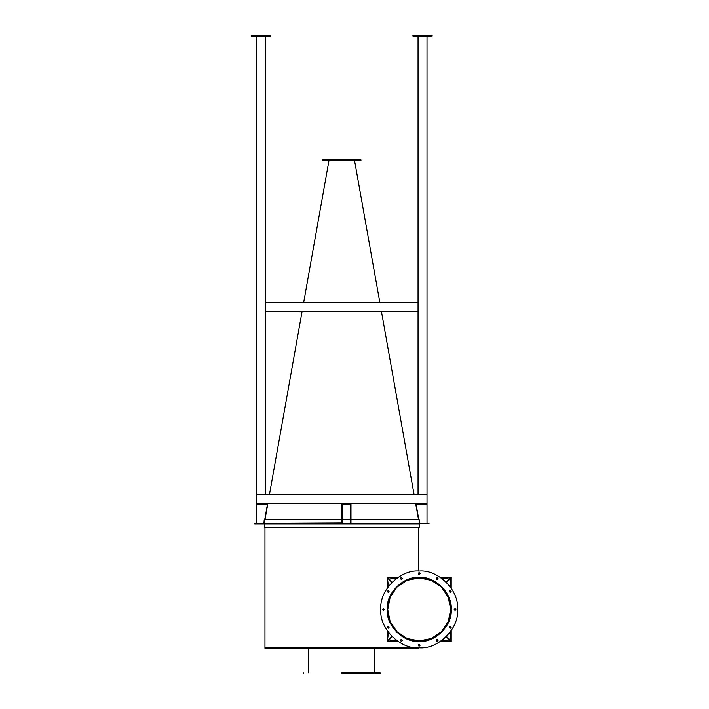 <?xml version="1.0" encoding="UTF-8"?>
<svg xmlns="http://www.w3.org/2000/svg" width="709" height="709" viewBox="0 0 709 709"><rect width="100%" height="100%" fill="white"/><g stroke="black" fill="none" stroke-linecap="round" stroke-linejoin="round"><path stroke-width="1.06" d="M418.567 647.822L418.567 648.336L264.962 648.336L264.962 647.822L418.567 647.813M388.426 577.418L387.238 578.314L387.203 588.195L387.203 577.418L397.962 577.427M451.208 578.641L450.312 577.445L440.431 577.418L451.208 577.418L451.199 588.178M397.979 641.423L387.203 641.423L387.22 630.664M451.208 630.647L451.208 641.423L440.449 641.406M451.146 591.501L450.25 590.606L449.355 591.501L450.25 590.606L451.146 591.501L450.25 592.396L449.355 591.501L450.25 592.396L451.146 591.501M451.146 627.341L450.25 626.446L449.355 627.341L450.25 626.446L451.146 627.341L450.25 628.236L449.355 627.341L450.25 628.236L451.146 627.341M420.1 645.261L419.205 644.366L418.31 645.261L419.205 644.366L420.1 645.261L419.205 646.156L418.31 645.261L419.205 646.156L420.1 645.261M389.064 627.341L388.169 626.446L387.274 627.341L388.169 626.446L389.064 627.341L388.169 628.236L387.274 627.341L388.169 628.236L389.064 627.341M389.064 591.501L388.169 590.606L387.274 591.501L388.169 590.606L389.064 591.501L388.169 592.396L387.274 591.501L388.169 592.396L389.064 591.501M420.1 573.581L419.205 572.677L418.31 573.581L419.205 572.677L420.1 573.581L419.205 574.476L418.31 573.581L419.205 574.476L420.1 573.581M402.18 578.376L401.285 577.481L400.39 578.376L401.285 577.481L402.18 578.376L401.285 579.271L400.39 578.376L401.285 579.271L402.18 578.376M384.26 609.421L383.365 608.526L382.47 609.421L383.365 608.526L384.26 609.421L383.365 610.316L382.47 609.421L383.365 610.316L384.26 609.421M402.18 640.457L401.285 639.562L400.39 640.457L401.285 639.562L402.18 640.457L401.285 641.353L400.39 640.457L401.285 641.353L402.18 640.457M438.02 640.457L437.125 639.562L436.23 640.457L437.125 639.562L438.02 640.457L437.125 641.353L436.23 640.457L437.125 641.353L438.02 640.457M455.949 609.421L455.045 608.526L454.15 609.421L455.045 608.526L455.949 609.421L455.045 610.316L454.15 609.421L455.045 610.316L455.949 609.421M438.02 578.376L437.125 577.481L436.23 578.376L437.125 577.481L438.02 578.376L437.125 579.271L436.23 578.376L437.125 579.271L438.02 578.376M387.203 609.421C385.776 625.249 403.377 642.85 419.205 641.423C435.042 642.85 452.643 625.249 451.208 609.421C452.643 625.249 435.042 642.85 419.205 641.423C403.377 642.85 385.776 625.249 387.203 609.421C385.776 593.584 403.377 575.983 419.205 577.418C435.042 575.983 452.643 593.584 451.208 609.421C452.643 593.584 435.042 575.983 419.205 577.418C403.377 575.983 385.776 593.584 387.203 609.421M380.804 609.421C379.085 590.42 400.204 569.3 419.205 571.02C438.206 569.3 459.326 590.42 457.606 609.421C459.326 628.422 438.206 649.541 419.205 647.822C400.204 649.541 379.085 628.422 380.804 609.421M451.208 640.2L449.985 641.423M451.146 611.433L448.824 621.43L448.327 621.332L450.658 609.598L451.154 609.678L450.658 609.598M441.698 632.18L448.646 621.855L448.327 621.332M441.973 631.914L441.539 631.613L448.239 621.58M431.311 639.039L441.672 632.153L441.539 631.613M431.728 638.871L431.373 638.454L441.406 631.754M417.193 641.353L431.223 639.031L431.373 638.454M421.226 641.353L419.533 641.353L419.436 640.856L431.125 638.534M420.641 641.388L419.214 641.388L419.436 640.856M417.778 641.388L419.205 641.388L419.205 640.874L407.294 638.534L407.196 639.031L418.877 641.353L418.975 640.856M388.426 641.423L387.203 640.2M396.712 632.18L396.872 631.613L396.739 632.153L406.771 638.853L407.294 638.534M407.037 638.454L397.013 631.754M396.473 631.887L389.773 621.855L390.172 621.58L396.872 631.613M387.274 607.4L389.596 621.43L390.172 621.58M387.274 611.433L387.274 609.749L387.77 609.651L390.092 621.332M387.238 610.848L387.238 609.421L387.77 609.651M387.238 607.985L387.238 609.412L387.752 609.412L390.092 597.501L389.596 597.403L387.274 609.093L387.77 609.191M396.712 586.653L389.773 596.978L390.092 597.501M396.446 586.928L396.872 587.22L390.172 597.253M407.099 579.794L396.739 586.68L396.872 587.22M406.682 579.971L407.037 580.387L397.013 587.087M421.226 577.481L407.196 579.802L407.037 580.387M417.193 577.481L418.877 577.481L418.975 577.977L407.294 580.299M417.778 577.445L419.205 577.454L418.975 577.977M420.641 577.445L419.214 577.454L419.214 577.959L431.125 580.299L431.223 579.802L419.533 577.481L419.436 577.977M441.973 586.928L431.648 579.98L431.125 580.299M441.698 586.653L441.406 587.087L431.373 580.387M448.832 597.315L441.946 586.955L441.406 587.087M448.655 596.898L448.239 597.253L441.539 587.22M450.667 609.164L451.208 609.164L450.658 609.244L451.146 609.093L448.824 597.403L448.239 597.253M451.146 607.4L451.146 609.093L450.649 609.191L448.327 597.501M451.181 610.848L451.172 609.678L450.667 609.678M341.765 672.912L380.166 672.912L341.765 672.912M341.765 673.55L380.166 673.55L341.765 673.55M328.958 160.624L303.682 302.521L328.958 160.624M302.078 311.481L269.464 494.536L302.078 311.481M267.869 503.496L264.962 519.812L267.869 503.496M354.562 160.624L379.847 302.521L354.562 160.624M381.442 311.481L414.065 494.536L381.442 311.481M415.66 503.496L418.567 519.812L415.66 503.496M360.961 159.862L360.961 160.624L322.56 160.624L322.56 159.862L360.961 159.862M264.315 519.812L264.315 523.331L264.315 519.812M264.315 523.978L264.315 527.496L419.205 527.496L264.315 527.496L264.315 523.978L419.205 523.978L419.205 527.496M342.536 522.95L341.765 522.95L341.765 504.134L342.536 504.134L342.536 523.331L419.205 523.331L419.205 519.812L350.982 519.812M350.211 519.812L342.536 519.812M341.765 519.812L264.191 519.812L263.934 523.331M341.685 523.331L428.812 523.331L341.685 523.331M429.06 523.588L254.46 523.721L428.812 523.331M341.835 523.978L254.717 523.978L341.835 523.978M341.765 522.95L264.315 523.331M419.338 519.812L419.595 523.331M427.013 522.95L427.013 504.134L416.059 504.134L418.824 519.812M350.982 523.331L350.982 504.134L341.765 504.134L341.765 503.496L350.982 503.496L350.982 504.134L350.211 504.134L350.211 523.331M256.507 522.95L256.507 504.134L267.47 504.134L264.705 519.812M267.47 503.496L267.47 504.134L256.507 504.134L256.507 503.496L427.013 503.496L427.013 504.134L416.059 504.134L416.059 503.496M418.053 36.088L418.053 494.536L427.013 494.536L256.507 494.536L256.507 503.496M427.013 36.088L427.013 503.496M265.467 36.088L265.467 494.536L256.507 494.536L256.507 36.088M251.394 36.088L270.59 36.088L270.59 35.45L251.394 35.45L251.394 36.088M432.136 36.088L412.939 36.088L412.939 35.45L432.136 35.45L432.136 36.088M265.467 311.481L418.053 311.481L418.053 302.521L265.467 302.521L265.467 311.481M450.144 632.171L451.181 640.528L451.163 630.709M449.63 627.988L449.488 626.862M446.493 636.443L451.004 640.945L449.949 632.428M442.221 640.165L450.738 641.22L446.227 636.709M440.502 641.379L450.312 641.388L441.955 640.36M437.781 639.837L436.647 639.704M396.455 640.36L388.098 641.388L397.917 641.379M400.638 639.837L401.764 639.704M392.183 636.709L387.681 641.22L396.198 640.165M388.461 632.428L387.406 640.945L391.917 636.443M387.247 630.709L387.238 640.528L388.266 632.171M388.789 627.988L388.922 626.862M387.203 578.641L387.22 588.178M388.266 586.671L387.238 578.314L387.247 588.124M388.789 590.845L388.922 591.98M391.917 582.399L387.406 577.888L388.461 586.405M396.198 578.677L387.681 577.622L392.183 582.133M397.917 577.463L388.098 577.445L396.455 578.482M400.638 578.996L401.764 579.138M449.985 577.418L440.449 577.427M441.955 578.482L450.312 577.445L440.502 577.463M437.781 578.996L436.647 579.138M446.227 582.133L450.738 577.622L442.221 578.677M449.949 586.405L451.004 577.888L446.493 582.399M451.163 588.124L451.181 578.314L450.144 586.671M449.63 590.845L449.488 591.98M451.181 607.985L451.137 609.164M350.982 522.95L350.211 522.95M418.567 645.89L418.567 644.632M264.962 647.822L264.962 527.496M418.567 527.496L418.567 571.02M418.567 572.952L418.567 574.201M308.805 648.336L308.805 672.912M374.724 648.336L374.724 672.912M380.166 672.912L380.166 673.55M303.363 672.912L303.363 673.55"/></g></svg>
